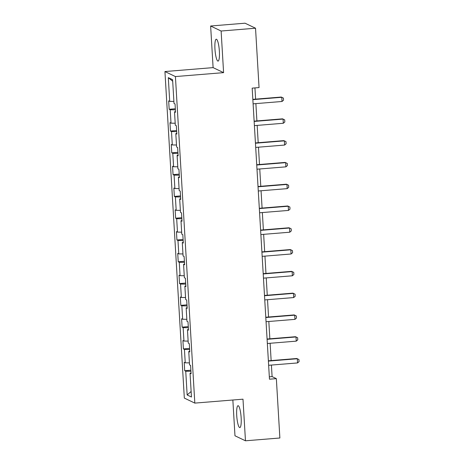 <?xml version="1.0" encoding="UTF-8"?>
<svg xmlns="http://www.w3.org/2000/svg" width="464" height="464" viewBox="0 0 464 464"><rect width="100%" height="100%" fill="white"/><g stroke="black" fill="none" stroke-linecap="round" stroke-linejoin="round"><path stroke-width="0.7" d="M241.147 417.699A10.979 2.129 -94.7 0 0 238.044 405.698A10.979 2.129 -94.7 0 0 236.727 415.582A10.979 2.129 -94.7 0 0 239.83 427.588A10.979 2.129 -94.7 0 0 241.147 417.699M219.373 51.22A10.979 2.129 -94.7 0 0 216.27 39.22A10.979 2.129 -94.7 0 0 214.954 49.103A10.979 2.129 -94.7 0 0 218.057 61.103A10.979 2.129 -94.7 0 0 219.373 51.22M232.853 400.009L234.975 435.783L245.468 440.8L279.873 437.999L276.347 378.641L272.095 376.606L271.411 365.064M164.935 71.549L184.33 398.083L194.822 403.106L175.421 76.566L164.935 71.549L213.104 67.622L223.596 72.645L221.119 31.024L210.633 26.001L213.104 67.622M210.633 26.001L245.044 23.2L255.531 28.217L221.119 31.024M191.04 373.05L190.049 373.276L191.081 373.769L190.582 365.388L189.55 364.895L188.749 351.486L189.788 351.979L189.289 343.604L188.256 343.105L187.456 329.701L188.494 330.194L187.995 321.813L186.957 321.32L186.163 307.91L187.201 308.403L186.702 300.028L185.664 299.529L184.869 286.126L185.902 286.619L185.409 278.238L184.37 277.745L183.576 264.335L184.608 264.828L184.109 256.453L183.077 255.954L182.282 242.55L183.315 243.043L182.816 234.662L181.784 234.169L180.983 220.76L182.021 221.253L181.523 212.877L180.49 212.379L179.69 198.975L180.728 199.468L180.229 191.087L179.191 190.594L178.396 177.184L179.429 177.677L178.936 169.302L177.898 168.803L177.103 155.399L178.135 155.892L177.637 147.511L176.604 147.018L175.81 133.609L176.842 134.102L176.343 125.727L175.311 125.228L174.516 111.824L175.549 112.317L175.05 103.936L174.017 103.443L172.602 79.698L168.299 77.639L172.695 81.223M190.049 373.276L191.458 397.016L187.149 394.957L185.739 371.212L184.701 370.719L190.872 370.214M168.299 77.639L169.708 101.378L168.67 100.885L169.169 109.266L170.207 109.759L171.001 123.169L169.969 122.67L170.462 131.051L171.5 131.55L172.295 144.954L171.262 144.461L171.761 152.842L172.794 153.335L173.588 166.744L172.556 166.245L173.055 174.626L174.087 175.125L174.887 188.529L173.849 188.036L174.348 196.417L175.38 196.91L176.181 210.32L175.143 209.821L175.641 218.202L176.68 218.701L177.474 232.104L176.436 231.611L176.935 239.992L177.973 240.485L178.768 253.895L177.735 253.396L178.228 261.777L179.266 262.276L180.061 275.68L179.029 275.187L179.527 283.568L180.56 284.061L181.354 297.47L180.322 296.972L180.821 305.353L181.853 305.851L182.654 319.255L181.615 318.762L182.114 327.143L183.147 327.636L183.947 341.046L182.909 340.547L183.408 348.928L184.446 349.427L185.24 362.831L184.208 362.338L184.701 370.719M255.531 28.217L259.057 87.58L252.172 88.137L269.468 379.198L276.347 378.641M189.747 351.26L188.749 351.486M185.24 362.831L189.428 362.889M184.446 349.427L189.637 349.496M188.448 329.475L187.456 329.701M183.947 341.046L188.135 341.104M183.147 327.636L188.343 327.712M187.154 307.684L186.163 307.91M182.654 319.255L186.841 319.313M181.853 305.851L187.05 305.921M185.861 285.899L184.869 286.126M181.354 297.47L185.548 297.528M180.56 284.061L185.757 284.136M184.568 264.109L183.576 264.335M180.061 275.68L184.254 275.738M179.266 262.276L184.463 262.346M183.274 242.324L182.282 242.55M178.768 253.895L182.955 253.953M177.973 240.485L183.17 240.561M181.975 220.533L180.983 220.76M177.474 232.104L181.662 232.162M176.68 218.701L181.871 218.77M180.682 198.749L179.69 198.975M176.181 210.32L180.368 210.378M175.38 196.91L180.577 196.985M179.388 176.958L178.396 177.184M174.887 188.529L179.075 188.587M174.087 175.125L179.284 175.195M178.095 155.173L177.103 155.399M173.588 166.744L177.782 166.802M172.794 153.335L177.99 153.41M176.801 133.383L175.81 133.609M172.295 144.954L176.488 145.012M171.5 131.55L176.697 131.619M175.508 111.598L174.516 111.824M171.001 123.169L175.189 123.227M170.207 109.759L175.398 109.835M169.708 101.378L173.896 101.436M245.468 440.8L242.991 399.179L194.822 403.106M223.596 72.645L175.421 76.566M271.144 360.592L270.118 343.273M269.851 338.801L268.824 321.488M268.557 317.016L267.525 299.698M267.264 295.226L266.232 277.913M265.965 273.441L264.938 256.122M264.671 251.65L263.645 234.337M263.378 229.866L262.351 212.547M262.085 208.075L261.058 190.762M260.791 186.29L259.759 168.971M259.498 164.5L258.465 147.187M258.199 142.715L257.172 125.396M256.905 120.924L255.879 103.611M255.612 99.139L254.945 87.911M187.149 394.957L191.127 391.488M185.739 371.212L190.936 371.287M269.329 376.832L272.095 376.606M169.169 109.266L175.34 108.762M170.462 131.051L176.633 130.552M171.761 152.842L177.927 152.337M173.055 174.626L179.22 174.128M174.348 196.417L180.513 195.912M175.641 218.202L181.807 217.703M176.935 239.992L183.106 239.488M178.228 261.777L184.399 261.278M179.527 283.568L185.693 283.063M180.821 305.353L186.986 304.854M182.114 327.143L188.28 326.639M183.408 348.928L189.573 348.429M252.857 99.644L281.77 97.289L283.411 98.09L283.533 100.183L282.019 101.483L253.106 103.837M282.019 101.483L281.77 97.289L281.259 97.046L252.839 99.36M254.15 121.435L283.063 119.08L284.705 119.88L284.826 121.974L283.313 123.267L254.4 125.622M283.313 123.267L283.063 119.08L282.553 118.836L254.139 121.15M255.449 143.219L284.362 140.865L285.998 141.665L286.126 143.759L284.606 145.058L255.699 147.413M284.606 145.058L284.362 140.865L283.852 140.621L255.432 142.935M256.743 165.01L285.656 162.655L287.291 163.456L287.419 165.549L285.905 166.843L256.992 169.198M285.905 166.843L285.656 162.655L285.145 162.412L256.725 164.726M258.036 186.795L286.949 184.44L288.585 185.24L288.712 187.334L287.199 188.633L258.286 190.988M287.199 188.633L286.949 184.44L286.439 184.196L258.019 186.511M259.33 208.585L288.243 206.231L289.884 207.031L290.006 209.125L288.492 210.418L259.579 212.773M288.492 210.418L288.243 206.231L287.732 205.987L259.312 208.301M260.623 230.37L289.536 228.015L291.177 228.816L291.299 230.91L289.785 232.209L260.872 234.564M289.785 232.209L289.536 228.015L289.026 227.772L260.606 230.086M261.922 252.161L290.829 249.806L292.471 250.606L292.593 252.7L291.079 253.994L262.166 256.348M291.079 253.994L290.829 249.806L290.319 249.562L261.905 251.877M263.216 273.946L292.129 271.591L293.764 272.391L293.892 274.485L292.378 275.784L263.465 278.139M292.378 275.784L292.129 271.591L291.618 271.347L263.198 273.661M264.509 295.736L293.422 293.381L295.058 294.182L295.185 296.276L293.671 297.569L264.758 299.924M293.671 297.569L293.422 293.381L292.912 293.138L264.492 295.452M265.802 317.527L294.715 315.166L296.357 315.967L296.479 318.06L294.965 319.36L266.052 321.714M294.965 319.36L294.715 315.166L294.205 314.923L265.785 317.237M267.096 339.312L296.009 336.957L297.65 337.757L297.772 339.851L296.258 341.144L267.345 343.499M296.258 341.144L296.009 336.957L295.498 336.713L267.078 339.027M268.389 361.102L297.302 358.742L298.944 359.542L299.065 361.636L297.552 362.935L268.639 365.29M297.552 362.935L297.302 358.742L296.792 358.498L268.378 360.812"/></g></svg>
